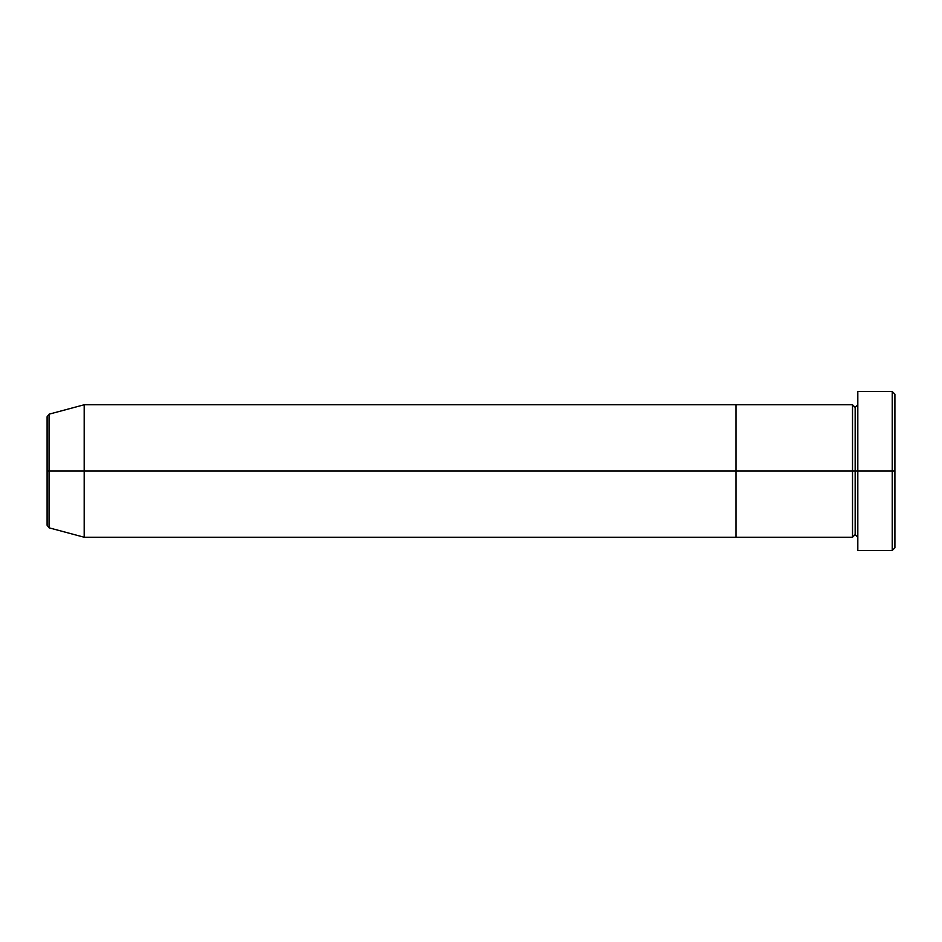 <?xml version="1.0" encoding="UTF-8"?>
<svg xmlns="http://www.w3.org/2000/svg" width="942" height="942" viewBox="0 0 942 942"><rect width="100%" height="100%" fill="white"/><g stroke="black" fill="none" stroke-linecap="round" stroke-linejoin="round"><path stroke-width="1.41" d="M857.809 537.234L855.159 534.585L852.51 537.234L852.51 471L855.159 471L855.159 407.415L855.159 471L857.809 471L857.809 550.481L857.809 391.519L857.809 471L894.9 471L894.9 394.168L894.9 547.832L894.9 471L892.251 471L892.251 550.481L892.251 471L855.159 471L855.159 407.415L855.159 471L852.51 471L852.51 404.766L852.51 471L735.938 471L735.938 537.234L735.938 404.766L735.938 471L852.51 471L852.51 404.766L84.191 404.766L84.191 471L49.066 471L49.066 527.826L49.066 471L47.1 471L47.1 525.259L47.1 471L47.1 525.259L49.066 527.826L49.066 471L84.191 471L84.191 537.234L84.191 471L735.938 471L84.191 471L84.191 404.766L49.066 414.174L49.066 471L49.066 414.174L49.066 471L47.1 471L47.1 416.741L47.1 471L47.1 416.741L49.066 414.174M892.251 471L892.251 391.519L892.251 471M852.51 471L852.51 537.234L852.51 471M855.159 471L855.159 534.585L855.159 471M852.51 537.234L735.938 537.234L735.938 404.766L735.938 537.234L84.191 537.234L49.066 527.826M857.809 550.481L892.251 550.481L894.9 547.832M852.51 404.766L855.159 407.415L857.809 404.766M894.9 394.168L892.251 391.519L857.809 391.519"/></g></svg>
